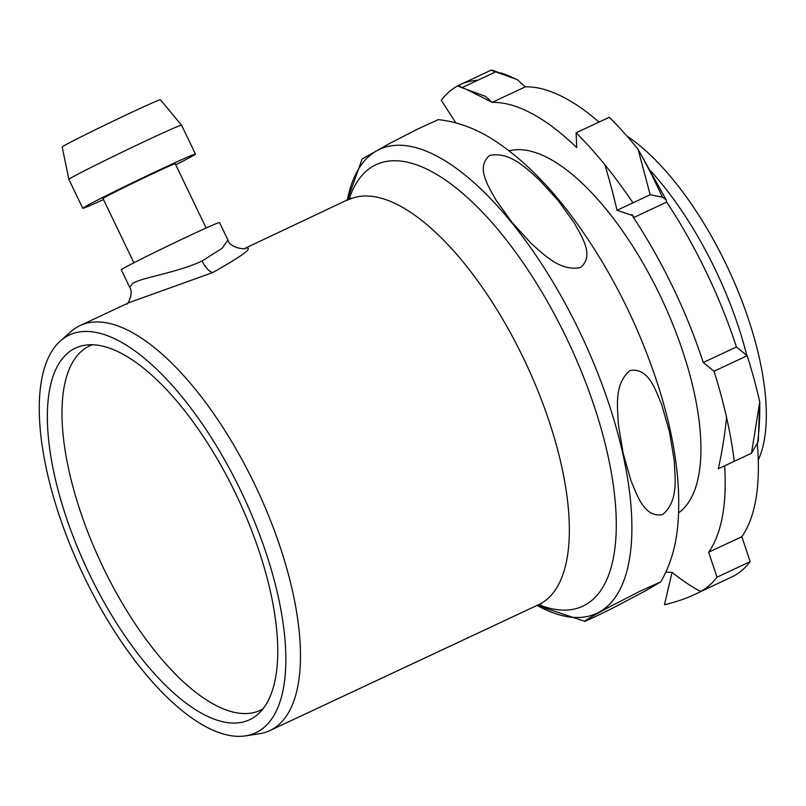 <?xml version="1.0" encoding="UTF-8"?>
<svg xmlns="http://www.w3.org/2000/svg" width="806" height="806" viewBox="0 0 806 806"><rect width="100%" height="100%" fill="white"/><g stroke="black" fill="none" stroke-linecap="round" stroke-linejoin="round"><path stroke-width="1.21" d="M666.693 202.084A254.908 103.511 64.9 0 1 736.422 346.963L747.182 355.718L714.015 371.254L703.255 362.509A254.908 103.511 -115.1 0 0 633.526 217.63L666.693 202.084L666.139 199.797L662.451 197.208L650.2 194.75L638.06 149.251A280.559 113.918 64.9 0 0 609.296 117.273L576.129 132.809L576.703 147.609A254.908 103.511 -115.1 0 0 492.154 102.382L525.321 86.847A254.908 103.511 64.9 0 1 599.019 122.089M747.182 355.718A280.559 113.918 64.9 0 1 759.746 401.952L751.484 453.244L757.569 442.887A298.149 130.28 -112.6 0 0 759.746 401.952L758.315 440.801L757.569 442.887M757.267 443.391A254.908 103.511 64.9 0 1 741.822 536.695L750.174 561.641A280.559 113.918 64.9 0 1 733.974 575.897L698.48 592.632M461.747 87.522L457.435 86.03A280.559 113.918 64.9 0 0 441.245 100.287L455.561 122.431A254.908 103.511 -115.1 0 0 455.38 122.693M461.919 87.693A299.369 18.669 -113.8 0 0 459.128 85.688A299.369 18.669 -113.8 0 0 457.909 85.658L460.72 84.388A280.559 113.918 64.9 0 1 477.847 80.237L461.919 87.693L485.585 96.428L492.154 102.382L466.533 89.375M576.129 132.809A280.559 113.918 64.9 0 1 604.893 164.787A280.559 113.918 64.9 0 1 632.952 202.83L650.2 194.75M632.952 202.83L617.033 210.285L633.063 215.716L633.526 217.63L631.934 214.386M714.015 371.254A280.559 113.918 64.9 0 1 726.579 417.488A280.559 113.918 64.9 0 1 734.236 461.324L751.484 453.244M750.174 561.641L717.008 577.177L708.655 552.231A254.908 103.511 -115.1 0 0 724.634 465.818M717.008 577.177A280.559 113.918 64.9 0 1 700.807 591.433A280.559 113.918 64.9 0 1 698.832 592.46A280.559 113.918 64.9 0 1 698.268 592.732M665.927 572.089A254.908 103.511 -115.1 0 0 672.053 572.29C675.025 575.031 691.901 587.544 700.807 591.433A299.369 209.177 -116.9 0 1 697.291 593.216L698.832 592.46M678.662 512.797A200.392 81.376 -115.1 0 0 662.129 299.842A200.392 81.376 -115.1 0 0 509.08 150.853M525.321 86.847L517.22 79.593L491.045 70.182M477.847 80.237L495.086 72.157M697.291 593.216A299.369 209.177 -116.9 0 1 664.487 604.691L672.053 572.29M734.236 461.324L718.317 468.78A299.369 167.013 -94.6 0 0 726.579 417.488M662.451 197.208A298.149 116.336 -112 0 0 638.06 149.251L666.139 199.797M617.033 210.285A299.369 71.754 -96.3 0 0 604.893 164.787M708.655 552.231L741.822 536.695M703.255 362.509L736.422 346.963M206.135 228.007L175.234 163.799A40.078 0.937 154.3 0 0 138.713 180.343A40.078 0.937 154.3 0 0 103.007 198.568L133.907 262.776M66.213 144.546A54.506 1.28 154.3 0 0 62.203 147.045L68.883 179.406A62.525 1.461 -25.7 0 1 73.477 176.544A62.525 1.461 -25.7 0 1 136.133 145.453A62.525 1.461 -25.7 0 1 181.552 125.182A62.525 1.461 -25.7 0 1 181.562 125.182L160.434 99.773A54.506 1.28 154.3 0 0 120.84 117.454A54.506 1.28 154.3 0 0 66.213 144.546M175.728 164.817A62.525 1.461 154.3 0 0 190.861 156.938A62.525 1.461 154.3 0 0 195.465 154.067A62.525 1.461 154.3 0 0 138.491 179.869A62.525 1.461 154.3 0 0 82.786 208.301L68.883 179.416A62.525 1.461 -25.7 0 1 68.883 179.406M82.786 208.301A62.525 1.461 154.3 0 0 103.49 199.576M129.675 287.238L121.283 269.809A54.506 1.28 -25.7 0 1 125.293 267.3A54.506 1.28 -25.7 0 1 180.05 240.138A54.506 1.28 -25.7 0 1 219.514 222.537L227.907 239.966L222.174 248.258L202.094 260.973C178.156 272.418 142.733 277.365 132.95 283.198L129.675 287.238C134.139 293.404 126.854 306.24 126.602 303.933M262.937 708.907A201.198 81.698 64.9 0 1 262.162 709.351A201.198 81.698 64.9 0 1 260.288 710.298A201.198 81.698 64.9 0 1 102.05 565.097A201.198 81.698 64.9 0 1 87.703 346.862A201.198 81.698 64.9 0 1 89.567 345.915A201.198 81.698 64.9 0 1 92.337 344.767M245.457 735.878L259.351 733.762A223.645 90.816 -115.1 0 0 269.809 730.619A223.645 90.816 -115.1 0 0 271.884 729.561A223.645 90.816 -115.1 0 0 255.945 486.985A223.645 90.816 -115.1 0 0 80.046 325.584A223.645 90.816 -115.1 0 0 77.97 326.642A223.645 90.816 -115.1 0 0 70.928 331.619L60.42 340.938A219.635 89.184 64.9 0 1 67.331 336.052A219.635 89.184 64.9 0 1 247.593 505.422A219.635 89.184 64.9 0 1 245.457 735.878A219.635 89.184 64.9 0 1 81.789 571.736A219.635 89.184 64.9 0 1 60.42 340.938M129.141 302.593L212.764 272.559C243.311 255.28 254.202 247.12 245.437 248.097L351.174 198.115M558.236 200.654L574.376 223.111C581.892 237.135 594.647 255.431 580.582 267.532C560.039 271.652 544.252 254.777 531.134 243.372L511.971 222.325L495.831 199.868C488.305 185.843 475.56 167.537 489.625 155.447C510.158 151.327 525.955 168.202 539.073 179.607L558.236 200.654M669.443 431.724L674.209 460.407C675.085 478.069 678.642 501.413 662.492 514.651C644.044 517.623 637.445 495.71 630.967 480.668L623.179 453.395L618.404 424.702C617.527 407.04 613.971 383.706 630.121 370.468C648.578 367.486 655.177 389.399 661.645 404.451L669.443 431.724M645.797 590.667L616.016 606.394C606.313 611.502 582.053 623.058 584.632 621.235C586.869 619.28 596.128 614.001 612.419 605.397L639.904 591.292L660.769 581.861L645.797 590.667M660.769 581.861C670.139 565.641 675.781 547.083 677.715 526.187C681.372 485.817 675.176 439.995 659.147 388.704C639.259 326.188 610.686 269.466 573.449 218.547C549.591 186.277 524.656 161.2 498.642 143.307C479.268 129.816 459.158 121.928 438.303 119.631L417.498 129.151L390.003 143.267L362.156 159.004L347.245 200.402M650.815 171.084A200.392 81.376 64.9 0 1 746.789 355.396M758.275 460.014A196.392 79.744 -115.1 0 0 738.447 292.125A196.392 79.744 -115.1 0 0 626.877 135.992M73.588 349.048A205.208 83.33 -115.1 0 0 93.597 582.617A205.208 83.33 -115.1 0 0 257.98 714.197A205.208 83.33 -115.1 0 0 238.012 498.551A205.208 83.33 -115.1 0 0 85.093 345.19A205.208 83.33 -115.1 0 0 73.588 349.048M514.822 78.625A298.149 106.946 -114.5 0 0 500.909 72.933L500.909 72.933A298.149 106.946 -114.5 0 0 500.707 72.872M541.279 603.875L538.69 604.651A223.645 90.816 -115.1 0 0 540.766 603.593A223.645 90.816 -115.1 0 0 524.817 361.017A223.645 90.816 -115.1 0 0 348.927 199.616M212.764 272.559A16.029 6.508 64.9 0 1 202.094 260.973M537.038 605.417A256.157 104.014 -115.1 0 0 599.15 612.137A256.157 104.014 -115.1 0 0 550.206 277.516A256.157 104.014 -115.1 0 0 347.275 200.382M269.809 730.619L538.69 604.651A243.734 98.967 -115.1 0 0 585.126 604.994A243.734 98.967 -115.1 0 0 544.685 296.85A243.734 98.967 -115.1 0 0 348.948 199.606M492.224 70.122L517.22 79.593M460.397 84.539L491.005 70.203M195.465 154.067L181.562 125.182M245.306 248.157L245.487 248.077C246.838 250.213 229.408 247.855 227.907 239.966M128.92 302.683L80.046 325.584M537.008 605.437L584.632 621.235"/></g></svg>
